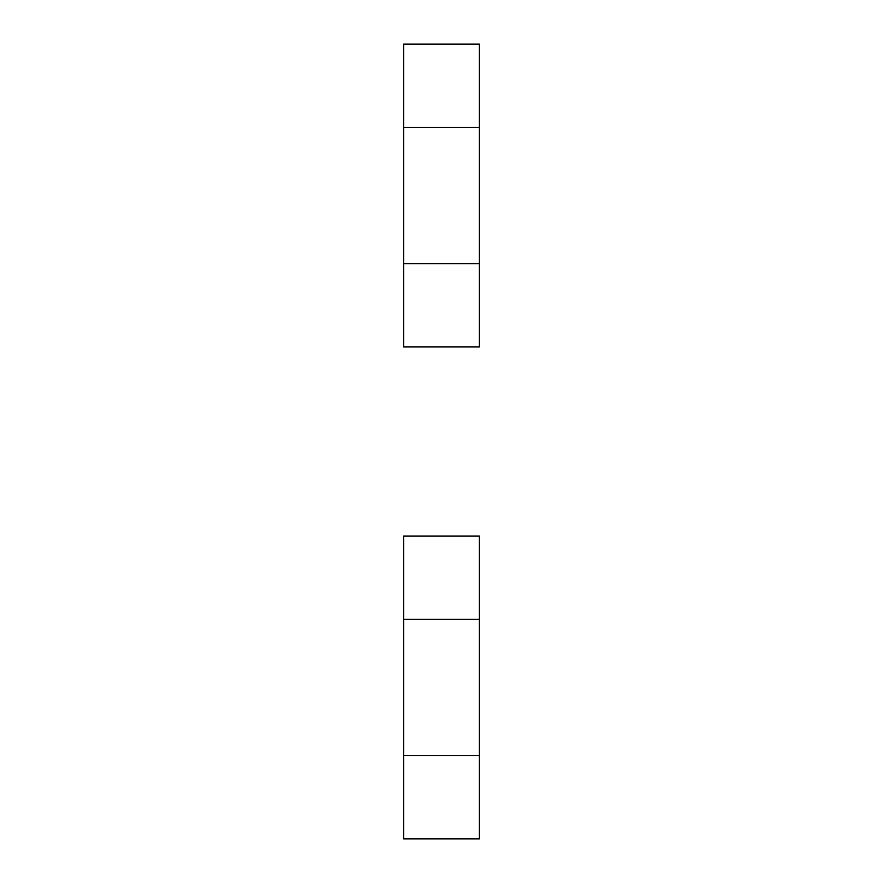 <?xml version="1.0" encoding="UTF-8"?>
<svg xmlns="http://www.w3.org/2000/svg" width="883" height="883" viewBox="0 0 883 883"><rect width="100%" height="100%" fill="white"/><g stroke="black" fill="none" stroke-linecap="round" stroke-linejoin="round"><path stroke-width="1.32" d="M479.348 755.594L403.652 755.594L403.652 619.358L479.348 619.358L479.348 838.85L403.652 838.85L403.652 755.594M403.652 619.358L403.652 536.102L479.348 536.102L479.348 619.358M403.652 127.406L479.348 127.406L479.348 263.642L403.652 263.642L403.652 44.15L479.348 44.15L479.348 127.406M479.348 263.642L479.348 346.898L403.652 346.898L403.652 263.642"/></g></svg>
